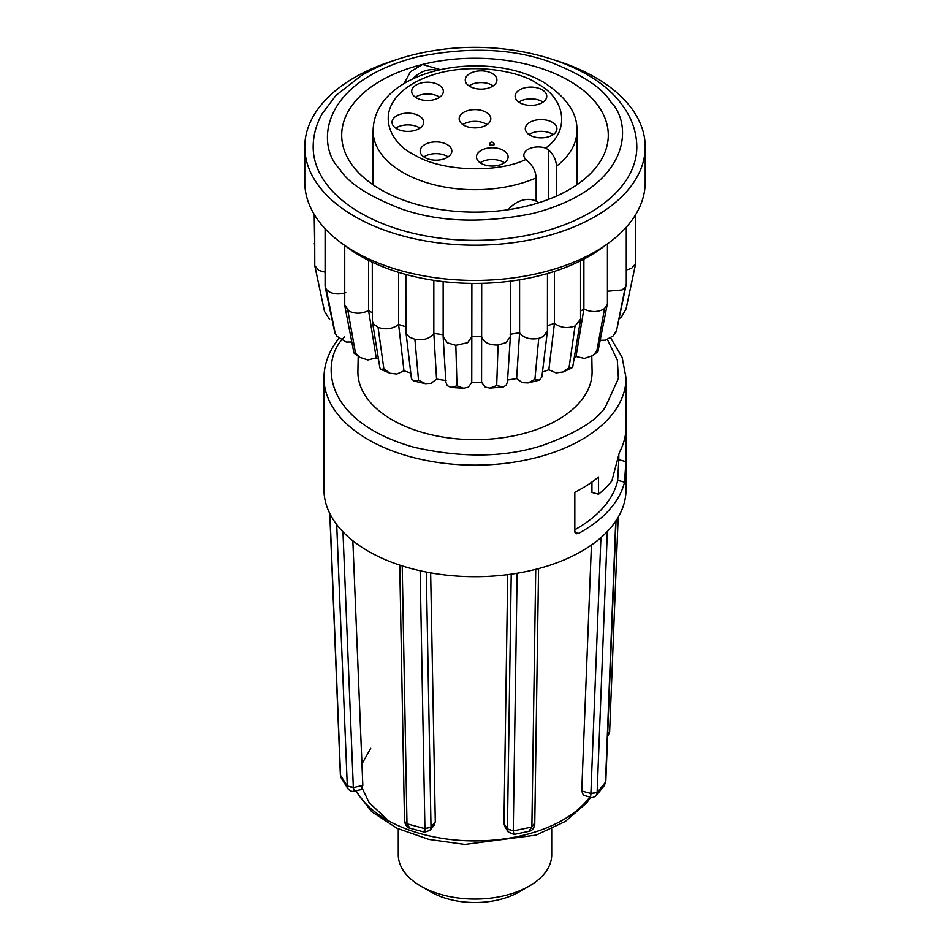 <?xml version="1.0" encoding="UTF-8"?>
<svg xmlns="http://www.w3.org/2000/svg" width="950" height="950" viewBox="0 0 950 950"><rect width="100%" height="100%" fill="white"/><g stroke="black" fill="none" stroke-linecap="round" stroke-linejoin="round"><path stroke-width="1.43" d="M337.036 336.359L335.207 333.248L337.036 336.359L346.239 342.036L351.809 341.976M313.179 146.929A161.821 93.433 0 0 0 326.254 183.742A161.821 93.433 0 0 0 507.537 238.462A161.821 93.433 0 0 0 636.821 146.929C636.666 131.872 631.75 117.836 622.072 104.821C591.161 61.833 510.601 39.354 438.378 49.946C408.928 54.114 383.301 62.629 361.499 75.489L335.896 95.463L322.074 113.857C316.207 124.391 313.239 135.411 313.179 146.929M536.156 201.162L536.156 177.935C535.8 171.665 533.104 166.179 528.058 161.476L525.884 159.505A14.381 8.301 180 0 1 523.842 155.254A14.381 8.301 180 0 1 531.133 148.034A14.381 8.301 180 0 1 545.609 148.117L548.399 149.732C553.446 154.422 556.142 159.909 556.498 166.191L556.498 196.092M596.066 795.815L604.319 785.591L605.506 782.206L597.122 792.561L596.077 795.815C593.144 797.608 591.423 798.095 590.888 797.288L583.407 795.269L581.744 790.994L591.434 545.039M504.866 826.643L503.975 823.46L507.716 574.631M430.659 572.85L435.302 821.691L434.067 825.36L430.053 830.324L431.015 827.248L424.935 828.649L406.992 823.804L404.522 821.37M625.919 461.617L624.542 482.161A151.038 87.198 180 0 1 578.669 533.342L576.329 533.758L574.833 531.442L574.833 492.29A151.038 87.198 0 0 0 598.559 477.007L598.559 494.226A151.038 87.198 0 0 0 611.836 481.009L619.424 452.378A151.038 87.198 0 0 0 625.919 430.303L625.919 461.617L618.818 459.705L618.818 455.121M323.962 377.922L323.962 489.499A151.038 87.198 0 0 0 329.947 513.808A151.038 87.198 -0 0 0 336.716 524.566A151.038 87.198 0 0 0 368.196 551.154A151.038 87.198 0 0 0 402.218 565.903A151.038 87.198 -0 0 0 420.161 570.748A151.038 87.198 0 0 0 517.121 573.242A151.038 87.198 0 0 0 535.741 569.335A151.038 87.198 0 0 0 607.347 531.513A151.038 87.198 0 0 0 615.731 521.158A151.038 87.198 0 0 0 626.038 489.499L626.038 377.922A151.038 87.198 180 0 1 611.836 414.841A151.038 87.198 180 0 1 368.196 439.577A151.038 87.198 180 0 1 323.962 377.922C324.093 363.779 329.139 350.55 339.091 338.236M529.245 886.089L519.08 891.955A62.332 35.993 0 0 1 430.92 891.955L420.755 886.089A76.712 44.294 0 0 0 529.245 886.089A76.712 44.294 0 0 0 551.712 854.762L551.712 828.875M591.803 356.214L592.087 371.308A117.099 67.604 180 0 1 520.41 434.364A117.099 67.604 180 0 1 392.196 419.853A117.099 67.604 180 0 1 357.912 371.308L358.197 356.25M510.15 334.293L519.602 332.761C523.699 338.046 530.076 339.934 538.745 338.414L543.222 336.656L547.426 331.004L547.473 273.541M538.745 338.414L534.909 379.371L539.374 380.142L541.868 377.008L547.426 331.004M443.163 281.604L443.163 336.668L447.367 342.808L455.834 345.313L467.637 342.713L471.889 336.728L481.709 336.668C483.574 342.404 489.036 345.183 498.085 345.016L506.136 342.594L510.399 336.454L510.411 281.164M443.163 336.668L445.871 382.256L447.379 385.724L450.989 387.446L456.997 385.854L463.754 388.324L468.374 387.161L471.758 382.304L481.579 382.233L485.153 387.042L489.891 388.146L496.696 385.569L503.262 386.983L506.101 385.308L507.442 382.054L510.399 336.454M547.473 325.767L554.456 323.332C560.5 327.845 567.376 328.724 575.071 325.969L580.569 319.164L580.569 260.811M542.474 372.02L548.851 369.787L556.118 372.923L563.148 371.961L569.05 367.662L571.817 368.03L572.767 366.7L580.486 320.079M580.569 311.066L583.894 309.023C590.567 312.218 597.016 312.36 603.238 309.415L604.58 308.512L596.778 351.262L597.966 351.548L607.442 303.418L607.442 243.901M574.275 357.592L576.033 356.499L583.894 309.023L583.894 259.113M576.033 356.499L584.464 358.435L592.741 355.573L596.778 351.262M471.889 283.409L471.758 382.304M607.442 291.246L622.107 289.976L625.254 287.244L616.348 331.657L626.288 284.133L626.288 227.216M600.317 340.278L605.352 340.207L613.071 336.003L616.217 331.277M626.288 270.002L631.643 268.327L635.693 263.601L635.788 214.427M619.068 318.796L621.3 317.229L626.026 309.059L635.669 263.684M314.676 215.199L314.782 265.679L318.891 270.441L325.102 272.199M325.102 228.724L325.102 286.045L326.254 289.346L329.306 291.923C334.222 294.322 339.708 294.548 345.788 292.624M344.743 245.444L344.743 305.057L348.959 311.066C355.324 314.058 361.855 313.88 368.564 310.531L372.293 312.704M344.85 306.078L353.911 352.83L355.478 352.961L359.729 357.319L367.887 359.967L376.236 357.912L368.564 310.531L368.564 260.383M372.293 262.2L372.364 321.314L373.457 323.914L378.064 327.358C385.878 330.006 392.73 329.032 398.608 324.437L405.864 326.812M405.864 274.467L405.899 331.752L407.027 334.649L410.067 337.428L414.901 339.293C423.629 340.682 429.946 338.711 433.841 333.367L443.353 334.768M344.684 245.385A161.821 93.433 0 0 0 347.831 247.772A161.821 93.433 0 0 0 360.572 256.061A161.821 93.433 0 0 0 378.064 264.812A161.821 93.433 0 0 0 414.901 276.747A161.821 93.433 0 0 0 455.834 282.767A161.821 93.433 0 0 0 498.085 282.471A161.821 93.433 0 0 0 538.745 275.88A161.821 93.433 0 0 0 575.071 263.423A161.821 93.433 0 0 0 604.58 245.967A161.821 93.433 0 0 0 605.316 245.385M304.784 146.929L304.784 182.174A170.216 98.278 0 0 0 354.635 251.655A170.216 98.278 0 0 0 540.134 272.959A170.216 98.278 0 0 0 645.216 182.174L645.216 146.929A170.216 98.278 180 0 1 540.134 237.726A170.216 98.278 180 0 1 354.635 216.422A170.216 98.278 180 0 1 304.784 146.929A170.216 98.278 180 0 1 393.965 60.515M556.035 60.515A170.216 98.278 180 0 1 595.365 77.449A170.216 98.278 180 0 1 645.216 146.929M380.748 189.608A133.297 76.962 0 0 0 527.511 205.924A133.297 76.962 0 0 0 608.285 135.993A133.297 76.962 0 0 0 422.489 64.457A133.297 76.962 0 0 0 341.715 135.993A133.297 76.962 0 0 0 380.748 189.608M552.306 135.185A15.818 9.132 0 0 0 556.938 128.725A15.818 9.132 0 0 0 547.164 120.294A15.818 9.132 0 0 0 529.922 122.265A15.818 9.132 0 0 0 525.291 128.725A15.818 9.132 0 0 0 535.064 137.168A15.818 9.132 0 0 0 552.306 135.185M553.232 134.603A15.818 9.132 0 0 0 529.922 134.009A15.818 9.132 0 0 0 528.996 134.603M419.057 128.725A15.818 9.132 0 0 0 423.688 122.265A15.818 9.132 0 0 0 413.927 113.834A15.818 9.132 0 0 0 396.684 115.805A15.818 9.132 0 0 0 392.041 122.265A15.818 9.132 0 0 0 401.814 130.708A15.818 9.132 0 0 0 419.057 128.725M419.995 128.143A15.818 9.132 0 0 0 396.684 127.561A15.818 9.132 0 0 0 395.746 128.143M492.29 86.45A15.818 9.132 0 0 0 496.921 79.99A15.818 9.132 0 0 0 487.16 71.547A15.818 9.132 0 0 0 469.918 73.53A15.818 9.132 0 0 0 465.274 79.99A15.818 9.132 0 0 0 475.048 88.433A15.818 9.132 0 0 0 492.29 86.45M493.228 85.856A15.818 9.132 0 0 0 469.918 85.274A15.818 9.132 0 0 0 468.979 85.856M503.476 163.376A15.818 9.132 0 0 0 508.119 156.916A15.818 9.132 0 0 0 498.346 148.473A15.818 9.132 0 0 0 481.104 150.456A15.818 9.132 0 0 0 476.473 156.916A15.818 9.132 0 0 0 486.234 165.359A15.818 9.132 0 0 0 503.476 163.376M504.414 162.794A15.818 9.132 0 0 0 481.104 162.201A15.818 9.132 0 0 0 480.166 162.794M542.129 102.695A15.818 9.132 0 0 0 546.761 96.235A15.818 9.132 0 0 0 536.999 87.792A15.818 9.132 0 0 0 519.757 89.775A15.818 9.132 0 0 0 515.126 96.235A15.818 9.132 0 0 0 524.887 104.678A15.818 9.132 0 0 0 542.129 102.695M543.067 102.113A15.818 9.132 0 0 0 519.757 101.519A15.818 9.132 0 0 0 518.819 102.113M438.722 97.802A15.818 9.132 0 0 0 443.353 91.343A15.818 9.132 0 0 0 433.592 82.899A15.818 9.132 0 0 0 416.349 84.883A15.818 9.132 0 0 0 411.706 91.343A15.818 9.132 0 0 0 421.479 99.786A15.818 9.132 0 0 0 438.722 97.802M439.648 97.209A15.818 9.132 0 0 0 416.349 96.627A15.818 9.132 0 0 0 415.411 97.209M447.201 157.51A15.818 9.132 0 0 0 451.832 151.05A15.818 9.132 0 0 0 442.071 142.607A15.818 9.132 0 0 0 424.816 144.59A15.818 9.132 0 0 0 420.185 151.05A15.818 9.132 0 0 0 429.958 159.481A15.818 9.132 0 0 0 447.201 157.51M448.127 156.916A15.818 9.132 0 0 0 424.816 156.334A15.818 9.132 0 0 0 423.89 156.916M486.186 125.21A15.818 9.132 0 0 0 490.817 118.75A15.818 9.132 0 0 0 481.056 110.307A15.818 9.132 0 0 0 463.814 112.29A15.818 9.132 0 0 0 459.183 118.75A15.818 9.132 0 0 0 468.944 127.181A15.818 9.132 0 0 0 486.186 125.21M487.124 124.616A15.818 9.132 0 0 0 463.814 124.034A15.818 9.132 0 0 0 462.876 124.616M352.854 540.788L362.829 785.365L361.416 789.569L353.733 791.184M362.829 785.365L353.341 787.633C353.388 791.849 353.721 792.336 354.35 789.082M353.341 787.633L347.32 786.137L340.563 775.39L341.287 778.074L348.199 789.106L347.308 786.006L353.329 787.36L342.974 531.846M435.302 821.691L431.015 827.248M424.27 830.074C424.603 833.257 424.816 832.782 424.935 828.649L431.015 826.975L426.301 572.043M511.231 574.156L507.431 828.934L503.975 823.46M504.866 826.654L508.167 831.903L507.431 828.934L513.273 830.787L507.431 829.207M600.923 537.653L590.9 793.464L581.744 790.994M590.829 795.162L590.9 793.464L597.134 792.431L590.9 793.737M341.287 778.074L340.361 774.547L329.769 513.107M404.51 821.192L404.522 821.524C405.709 825.704 407.621 827.961 410.234 828.305L404.51 821.204L399.76 565.107M513.962 834.48L513.273 830.918L531.881 827.011L528.746 831.381L513.962 834.48L508.155 831.891M534.743 824.446L534.743 824.612C533.841 828.732 531.846 830.989 528.746 831.381M534.458 823.543L531.881 827.011L535.741 569.335M534.755 824.279L538.579 568.599M534.47 823.27L531.893 826.88M591.945 482.042L591.945 492.444L598.559 494.226M574.833 529.72A143.842 83.054 0 0 0 617.714 480.32L618.818 459.705M616.063 520.22L605.839 781.114L604.331 785.579M398.287 828.875L398.287 854.762A76.712 44.294 0 0 0 420.755 886.089L430.92 891.955M507.181 380.107L516.634 378.563L522.251 382.684L528.093 382.933L539.374 380.142M405.899 331.752L411.469 378.789L413.903 381.021L418.522 380.19L425.374 383.669L431.11 383.325L436.561 379.133L446.072 380.534M372.364 321.314L379.905 367.899L380.962 369.36L383.895 368.968L389.928 373.219L396.839 374.051L403.976 370.809L410.685 373.017M376.236 357.912L378.504 359.242M618.189 517.227L609.639 731.892L607.691 733.97M609.627 731.987L607.679 734.231M534.909 379.371L528.093 382.933M489.891 388.146L503.262 386.983M314.83 265.869L324.508 311.386L329.626 319.509M548.851 369.787L554.456 323.332L554.456 271.391M519.602 279.811L519.602 332.761L516.634 378.563M569.05 367.662L575.071 325.969M498.085 345.016L496.696 385.569M481.709 283.349L481.579 382.233M455.834 345.313L456.997 385.854M604.58 308.512L607.347 304.439M433.841 280.357L433.841 333.367L436.561 379.133M414.901 339.293L418.522 380.19M625.254 287.244L626.169 285.178M398.608 272.365L398.608 324.437L403.976 370.809M378.064 327.358L383.895 368.968M347.831 310.317L355.478 352.961M326.254 289.346L335.207 333.248M314.213 214.427L314.676 244.554M440.076 69.576L422.489 64.457L410.495 71.677L403.964 83.707M538.614 202.813A21.577 16.198 143.4 0 0 508.298 209.713M412.858 78.886A21.577 16.198 -36.6 0 1 437.048 70.3M490.259 145.172L493.644 145.172A2.399 1.389 -0 0 0 494.344 144.198C492.349 141.324 490.746 141.324 489.559 144.198A2.399 1.389 -0 0 0 490.259 145.172M370.714 748.327L361.95 763.907M361.012 785.757L369.158 802.619L386.804 819.185M356.131 790.685A124.699 71.998 0 0 0 386.816 819.814A124.699 71.998 0 0 0 587.979 799.389A124.699 71.998 0 0 0 589.819 796.991M607.501 339.72L617.31 359.955L618.414 378.456L605.316 407.206C596.469 420.755 575.605 433.461 542.711 445.324C505.305 457.473 462.424 458.126 414.093 447.284C318.476 420.233 321.634 357.485 344.684 336.882M339.483 168.72C317.039 147.191 317.407 82.84 416.919 56.953C467.056 46.764 510.934 48.248 548.566 61.417C581.578 74.195 602.229 87.614 610.518 101.65C632.961 123.191 632.593 187.542 533.081 213.429C482.944 223.618 439.066 222.122 401.434 208.964C368.422 196.187 347.771 182.768 339.483 168.72M525.884 159.505C495.936 173.838 439.043 171.19 413.464 154.28C392.991 145.314 368.754 109.998 413.464 83.22C459.848 57.404 521.016 71.392 536.536 83.22C565.832 97.992 570.416 130.827 545.609 148.117M536.156 177.935A101.888 58.829 180 0 1 402.954 172.484A101.888 58.829 180 0 1 373.113 130.886C374.217 68.198 486.768 48.26 543.97 82.484C566.794 97.399 577.766 113.537 576.888 130.886A101.888 58.829 180 0 1 556.498 166.191M329.947 513.808L340.551 775.259M347.308 786.006L336.716 524.566M402.218 565.903L406.992 823.674M424.935 828.519L420.161 570.748M517.121 573.242L513.273 830.787M607.347 531.513L597.134 792.431M574.952 532.332L578.669 533.342M617.714 480.32L624.542 482.161M615.731 521.158L605.518 782.064M548.399 199.429L548.399 149.732M590.793 797.252L586.744 802.809L565.345 821.429L536.18 835.097L464.859 844.443L428.913 839.42L396.993 828.269L371.794 811.739L355.549 790.804M635.681 263.649L635.194 265.964M576.888 184.811L576.888 130.886M373.113 184.811L373.113 130.886M348.199 789.106C350.645 791.184 352.486 791.884 353.721 791.184M410.234 828.305L424.638 832.188L430.053 830.324M610.743 338.022L622.119 357.283L626.038 377.922M609.627 732.094L607.584 736.678M463.754 388.324L450.989 387.446M425.374 383.669L413.903 381.021M389.928 373.219L380.962 369.36M359.729 357.319L354.172 353.246M616.336 331.681L614.614 334.162M597.966 351.548L592.741 355.573M571.817 368.03L563.148 371.961M325.209 287.09L335.006 333.616M314.782 265.679L317.324 277.637M314.319 243.461L314.676 245.195"/></g></svg>
